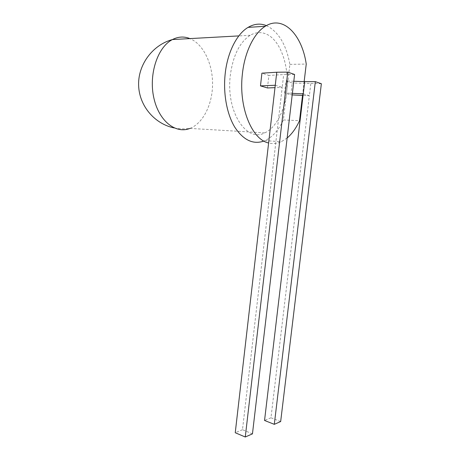 <?xml version="1.0" encoding="UTF-8"?>
<svg xmlns="http://www.w3.org/2000/svg" width="460" height="460" viewBox="0 0 460 460"><rect width="100%" height="100%" fill="white"/><g stroke="black" fill="none" stroke-linecap="round" stroke-linejoin="round"><path stroke-width="0.34" stroke-dasharray="2.3 1.72" d="M266.403 25.616C278.392 31.544 286.218 44.465 289.875 64.377L286.626 92.259C284.476 111.349 275.776 127.978 264.724 132.877C246.698 142.893 225.751 111.947 230.305 75.405C232.984 55.614 239.62 42.245 250.2 35.288C255.478 32.263 260.699 31.803 265.863 33.902C280.83 39.784 289.817 67.367 286.626 92.259L283.394 119.962C278.57 130.243 272.435 137.126 264.989 140.616L263.89 141.065M289.875 64.377L306.239 64.061M302.525 95.41L304.158 81.621M283.394 119.962L299.529 120.675M287.149 137.994L281.296 141.737C277.133 143.646 272.906 144.055 268.617 142.974M267.461 87.946L268.893 75.434L261.912 73.174M284.527 93.001L285.924 80.96L292.209 82.995L290.823 94.863L284.527 93.001L292.382 93.357M294.596 74.474L283.688 74.56L268.893 75.434M252.454 433.866L242.489 429.703L282.204 87.383L274.988 87.659M275.264 85.255L282.204 87.383L283.688 74.56M293.802 81.248L285.924 80.96M321.362 83.726L292.209 82.995M280.663 421.555L270.969 417.778L309.367 95.732L303.065 95.438M292.198 94.927L290.823 94.863M303.255 93.851L309.367 95.732L310.805 83.697M242.489 429.703L235.244 432.739M270.969 417.778L264.546 420.469M174.202 127.949C179.434 129.024 184.702 129.174 189.992 128.398C203.124 123.245 212.451 104.437 212.572 84.197C212.738 63.98 203.464 44.171 189.922 38.594M250.2 35.288L238.832 35.909M264.724 132.877L189.992 128.398M264.989 140.616L281.296 141.737"/><path stroke-width="0.69" d="M263.89 141.065C253.132 144.785 243.432 140.173 234.807 127.219C226.947 114.316 223.025 93.69 225.176 73.87C227.407 52.503 236.75 34.005 248.072 27.381C254.253 23.77 260.366 23.178 266.403 25.616M268.617 142.974C251.93 139.662 238.349 107.174 242.42 73.709C244.749 51.888 254.087 33.011 265.288 26.272C283.251 14.731 302.076 34.891 306.239 64.061L304.158 81.621M287.149 137.994C292.014 133.877 296.142 128.104 299.529 120.675L302.525 95.41M260.475 85.876L261.912 73.174L276.765 72.231L275.264 85.255L260.475 85.876L267.461 87.946L274.988 87.659M287.759 72.111L294.596 74.474L252.454 433.866L245.266 437L287.759 72.111L276.765 72.231M303.255 93.851L304.698 81.638L315.336 81.644L274.304 424.333L264.546 420.469L303.255 93.851L292.382 93.357M304.698 81.638L293.802 81.248M315.336 81.644L321.362 83.726L280.663 421.555L274.304 424.333M303.065 95.438L292.198 94.927M245.266 437L235.244 432.739L275.264 85.255M189.922 38.594L188.813 38.18C183.333 36.311 177.87 36.771 172.431 39.554C157.51 47.093 148.574 74.503 153.818 97.825C158.89 121.227 175.8 134.199 189.992 128.398M238.832 35.909L172.431 39.554C152.139 45.074 137.672 65.36 138.638 85.847C139.495 106.369 154.916 124.016 174.202 127.949M248.072 27.381L265.288 26.272"/></g></svg>
